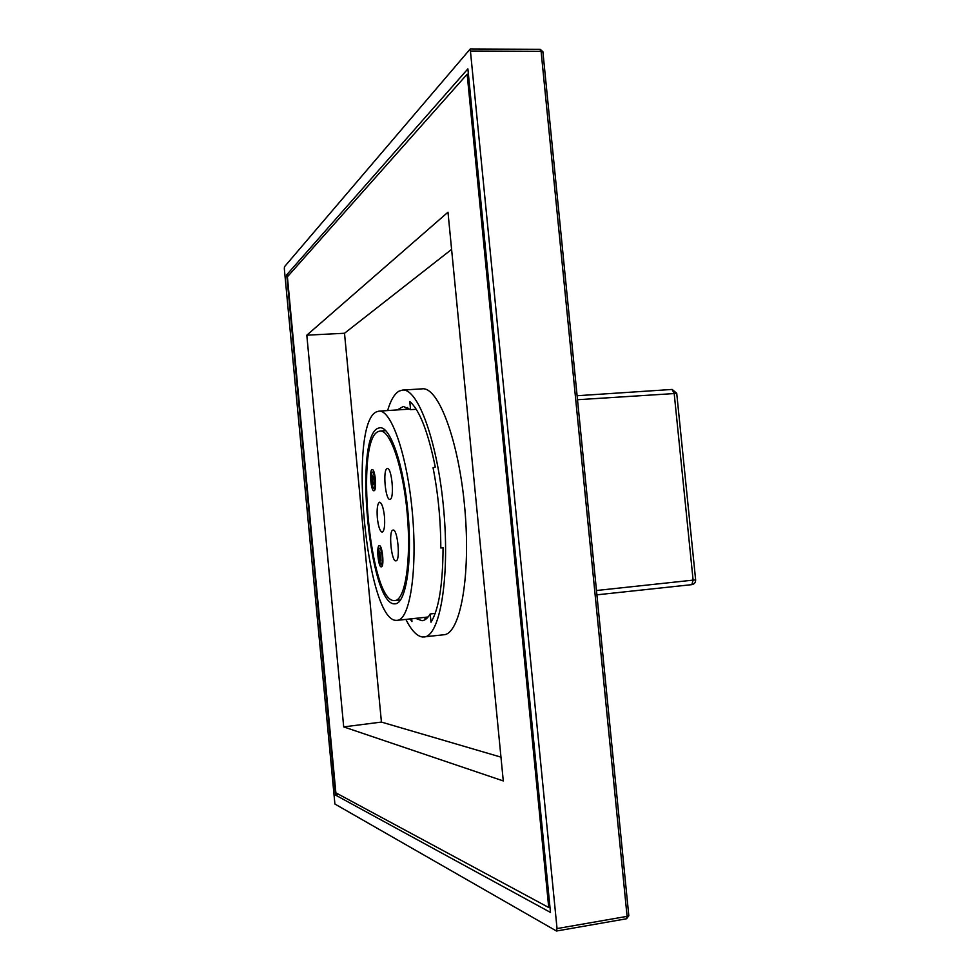 <?xml version="1.0" encoding="UTF-8"?>
<svg xmlns="http://www.w3.org/2000/svg" width="980" height="980" viewBox="0 0 980 980"><rect width="100%" height="100%" fill="white"/><g stroke="black" fill="none" stroke-linecap="round" stroke-linejoin="round"><path stroke-width="1.47" d="M394.842 603.827L395.295 603.803C405.965 603.398 412.396 562.14 408.121 513.986C403.968 465.831 390.469 426.312 379.897 427.758L378.084 428.236C353.462 436.97 369.521 606.498 394.842 603.827M396.422 620.365L397.219 620.34C409.812 619.887 417.554 571.058 412.445 513.606C407.496 456.153 391.4 409.395 378.929 411.147L376.528 411.833C347.655 423.654 366.422 621.884 396.422 620.365M394.536 600.569C370.146 603.398 354.625 439.653 378.402 431.482L380.105 431.041C390.297 429.644 403.282 467.73 407.276 514.059C411.392 560.389 405.205 600.14 394.928 600.544L394.536 600.569M392.992 530.07L393.078 530.058C397.672 528.82 400.661 561.099 395.932 560.842L395.92 560.842C391.339 561.981 388.337 530.266 392.992 530.07M387.125 468.624L387.357 468.575C391.853 467.387 394.622 498.918 390.052 499.322L389.893 499.359C385.422 500.449 382.629 469.481 387.125 468.624M377.337 518.028C378.366 526.726 379.995 531.442 382.212 532.177C384.332 530.952 385.079 525.672 384.454 516.35C383.401 507.616 381.784 502.912 379.579 502.213C377.447 503.475 376.7 508.743 377.337 518.028M381.33 566.844L381.318 566.844C378.28 567.628 376.198 545.676 379.309 545.676L379.346 545.676C382.384 544.843 384.466 567.053 381.33 566.844M372.069 469.604C369.093 470.167 370.991 491.482 373.956 490.735L374.078 490.711C377.079 490.355 375.181 468.771 372.216 469.567L372.069 469.604M382.347 565.472L380.191 563.561L378.844 549.106L379.554 548.212C381.869 547.44 383.486 564.443 381.085 564.309M379.909 552.022L380.718 560.499L379.909 552.022M374.997 489.375L373.735 488.199M373.833 488.175L372.865 487.44L371.677 472.997L372.302 472.14C374.568 470.902 376.185 487.844 373.833 488.175M372.67 475.937C371.726 479 371.984 481.817 373.417 484.39L373.466 484.377C374.421 481.315 374.164 478.497 372.719 475.925L372.67 475.937M676.727 393.397L577.502 399.73M695.641 579.854L596.477 590.511M542.932 52.124L541.095 51.315L627.09 916.361L557.044 928.575L470.229 49L284.47 266.756L284.335 268.826L334.903 804.029L556.37 930.951L557.044 928.575M628.793 915.455L627.09 916.361L626.306 918.713M550.478 912.429L335.577 795.111L286.724 274.792L467.889 68.882L550.478 912.429M338.247 794.119L335.577 795.111M467.154 74.198L548.726 907.517L335.858 792.82L287.397 276.813L467.154 74.198L468.416 74.198M548.726 907.517L549.988 907.296M288.88 275.147L286.724 274.792M343.698 726.903L306.814 335.185L447.983 212.195L503.279 780.938L343.698 726.903L381.428 722.076L344.507 333.261L306.814 335.185M344.507 333.261L451.596 249.398M500.964 757.136L381.428 722.076M405.879 619.397C411.441 630.532 417.064 636.412 422.723 637.012L443.805 634.77C460.122 634.109 470.878 576.816 464.851 509.024C459.02 441.221 438.477 386.659 422.294 388.84L402.511 390.089L399.13 391.081C394.536 393.691 390.689 400.183 387.615 410.559M424.107 636.976C439.763 636.4 449.869 578.947 443.818 510.862C437.962 442.764 418.031 387.945 402.511 390.089M410.069 618.944L411.968 621.602L411.698 618.772M397.292 409.922L403.344 406.455L410.571 409.652L409.787 401.482C419.648 410.155 428.138 432.021 435.279 467.08L433.062 467.779C438.183 493.896 440.755 520.637 440.804 547.979L443.058 547.685C442.85 584.558 438.832 609.401 431.004 622.214L430.208 613.958C427.721 618.147 425.014 620.401 422.086 620.72L415.52 618.356M426.116 618.944L423.801 617.461M405.598 409.358L407.631 407.496M410.571 409.652L416.255 409.273M440.804 547.979L443.058 547.771M430.208 613.958L435.181 613.419M671.998 389.464L674.167 393.237L693.117 580.221L691.831 584.644L596.906 594.836L691.831 584.644C694.379 584.105 695.653 582.524 695.641 579.891L676.715 393.262L672.17 389.44L577.11 395.736M539.907 49.453L541.095 51.315L471.037 51.033M409.91 409.077L378.929 411.147M428.101 616.996L397.219 620.34M394.928 600.544L400.563 599.956M380.105 431.041L385.752 430.637M470.229 49L540.213 49.306L542.896 51.732L628.817 915.749L626.551 918.762L556.591 931"/></g></svg>
